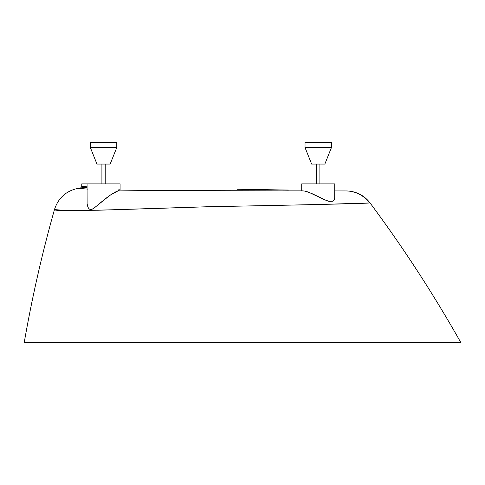 <?xml version="1.0" encoding="UTF-8"?>
<svg xmlns="http://www.w3.org/2000/svg" width="485" height="485" viewBox="0 0 485 485"><rect width="100%" height="100%" fill="white"/><g stroke="black" fill="none" stroke-linecap="round" stroke-linejoin="round"><path stroke-width="0.73" d="M82.662 186.476L81.765 186.573L81.765 183.876L81.765 186.573L80.686 187.895L81.771 186.567L87.209 186.173L81.771 186.567L80.686 187.895L77.982 188.362L80.686 187.895M83.559 186.392L83.863 186.367M84.329 187.592L82.941 187.689M82.632 187.713L82.22 187.75M305.029 147.549L311.637 164.063L324.847 164.063L331.449 147.549L305.029 147.549L331.449 147.549L331.449 142.596L305.029 142.596L305.029 147.549L305.029 142.596L331.449 142.596L331.449 147.549L324.847 164.063L311.637 164.063L305.029 147.549M90.355 147.549L96.958 164.063L110.168 164.063L116.776 147.549L90.355 147.549L116.776 147.549L116.776 142.596L90.355 142.596L90.355 147.549L90.355 142.596L116.776 142.596L116.776 147.549L110.168 164.063L96.958 164.063L90.355 147.549M319.894 183.876L319.894 164.063L319.894 183.876M316.59 164.063L316.59 183.876L316.59 164.063M105.215 183.876L105.215 164.063L105.215 183.876M101.911 164.063L101.911 183.876L101.911 164.063M302.131 190.835L304.822 191.084L308.921 192.321L324.271 199.674L329.085 201.36L332.746 201.117L333.886 200.275L334.699 198.523L334.753 183.876L301.725 183.876L301.725 190.787L302.634 190.866L302.131 190.835M186.004 190.635L303.331 190.896C253.922 190.805 167.149 190.811 119.753 190.096L119.316 190.217L120.08 189.944L120.08 183.876L87.051 183.876L87.106 203.991L88.203 207.744L89.204 208.956L90.653 209.508L92.435 209.083L94.302 207.932L105.439 198.656L110.95 194.655L119.316 190.217L114.812 192.29L109.586 195.588L93.678 208.368L91.817 209.326L90.119 209.429L89.204 208.956L87.949 207.259L87.106 203.991L87.051 183.876L81.765 183.876L120.08 183.876L120.08 189.944L119.753 190.096L170.362 190.563M335.474 190.932L346.217 190.944A29.724 29.627 90.1 0 1 369.552 202.948L317.111 204.573L206.016 206.792L98.328 210.229L65.778 210.538L54.472 209.569C42.116 253.322 32.046 297.602 24.25 342.404L460.75 342.404C433.432 294.007 403.193 247.514 370.031 202.924L369.552 202.948L370.031 202.924C403.193 247.514 433.432 294.007 460.75 342.404L24.517 342.404M308.939 192.327L309.4 192.509M340.003 190.938L339.482 190.938M55.442 209.811L54.472 209.569C52.247 212.103 126.524 209.399 209.835 206.689C292.049 205.125 365.017 203.591 369.552 202.948A29.724 29.627 -89.9 0 0 346.217 190.944L334.753 190.932M237.341 189.259L288.411 190.047M292.085 190.878L290.218 190.878M281.318 190.866L279.96 190.86M279.936 190.86L279.172 190.86M279.148 190.86L276.28 190.86M266.756 190.841L302.634 190.866M248.332 190.811L241.633 190.799M236.007 190.787L217.068 190.744M210.69 190.726L189.653 190.654M161.832 190.514L161.432 190.508M155.691 190.472L153.806 190.459M153.769 190.459L152.83 190.447M139.31 190.338L138.049 190.326M137.879 190.32L137.413 190.314M136.303 190.308L135.751 190.302M129.568 190.229L129.119 190.223M78.055 188.362L81.795 188.623M81.207 188.568L80.74 188.526M79.079 188.404L78.625 188.38M83.487 187.653L83.899 187.622M305.75 191.296L311.346 193.321L326.757 200.699L329.085 201.36L332.546 201.208L333.886 200.275L334.699 198.523L334.753 183.876L301.725 183.876L301.828 190.811M87.051 187.465L81.783 187.786L87.051 187.465M81.82 188.629L87.573 189.095M120.001 189.877L118.807 189.708M173.321 190.575L266.307 190.841M87.051 189.059L77.982 188.362C66.081 190.926 58.242 197.995 54.472 209.569L55.041 209.72M64.438 342.404L81.068 342.404M159.474 342.404L160.123 342.404M199.723 342.404L200.432 342.404M263.319 342.404L324.429 342.404M326.381 342.404L348.46 342.404M397.894 342.404L440.671 342.404M452.832 342.404L455.918 342.404M30.234 342.404L24.25 342.404C32.046 297.602 42.116 253.322 54.472 209.569M54.593 209.605L56.236 209.944M366.217 203.094L368.709 202.985M396.869 342.404L391.377 342.404M352.146 342.404L350.188 342.404M326.108 342.404L322.095 342.404M244.064 342.404L242.621 342.404M200.778 342.404L199.547 342.404M166.543 342.404L158.886 342.404M153.163 342.404L121.28 342.404M107.458 342.404L88.579 342.404M65.948 342.404L40.807 342.404M83.747 186.379L83.153 186.428L83.747 186.379M85.196 186.27L84.432 186.325M308.205 192.06L307.357 191.769M310.133 192.806L309.551 192.569M87.064 202.245L87.051 202.845M302.179 190.75L301.725 190.787M334.753 197.862L334.711 197.225M346.636 190.944C356.293 191.314 364.089 195.303 370.031 202.924"/></g></svg>
